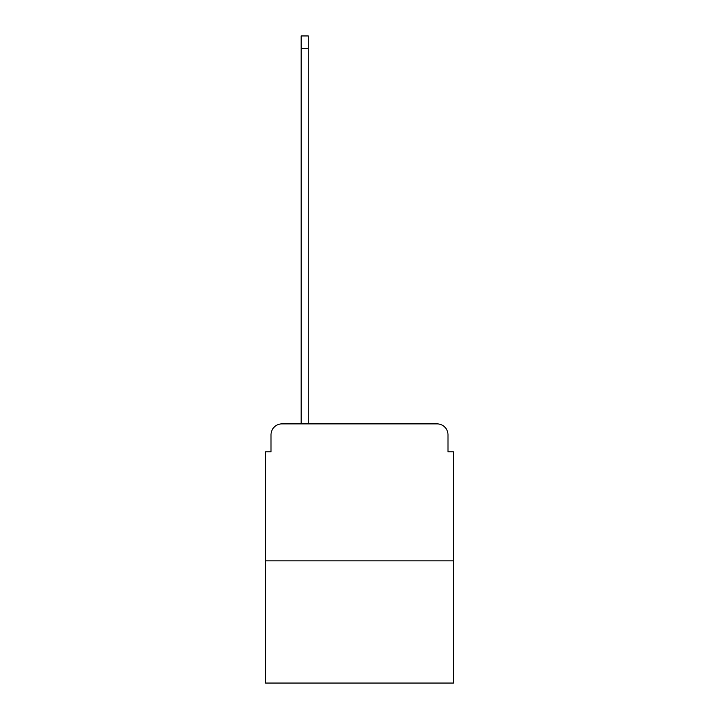 <?xml version="1.0" encoding="UTF-8"?>
<svg xmlns="http://www.w3.org/2000/svg" width="719" height="719" viewBox="0 0 719 719"><rect width="100%" height="100%" fill="white"/><g stroke="black" fill="none" stroke-linecap="round" stroke-linejoin="round"><path stroke-width="1.08" d="M271.009 434.842L271.009 451.829L271.009 434.842A10.956 10.956 0 0 1 281.965 423.877L301.144 423.877L301.144 35.95L308.271 35.95L308.271 423.877L437.035 423.877L281.965 423.877M453.473 560.865L265.527 560.865L265.527 683.05L453.473 683.05L453.473 451.829L447.991 451.829L447.991 434.842A10.956 10.956 0 0 0 437.035 423.877M265.527 560.865L265.527 451.829L271.009 451.829M447.991 451.829L447.991 434.842M301.144 48.55L308.271 48.55"/></g></svg>

